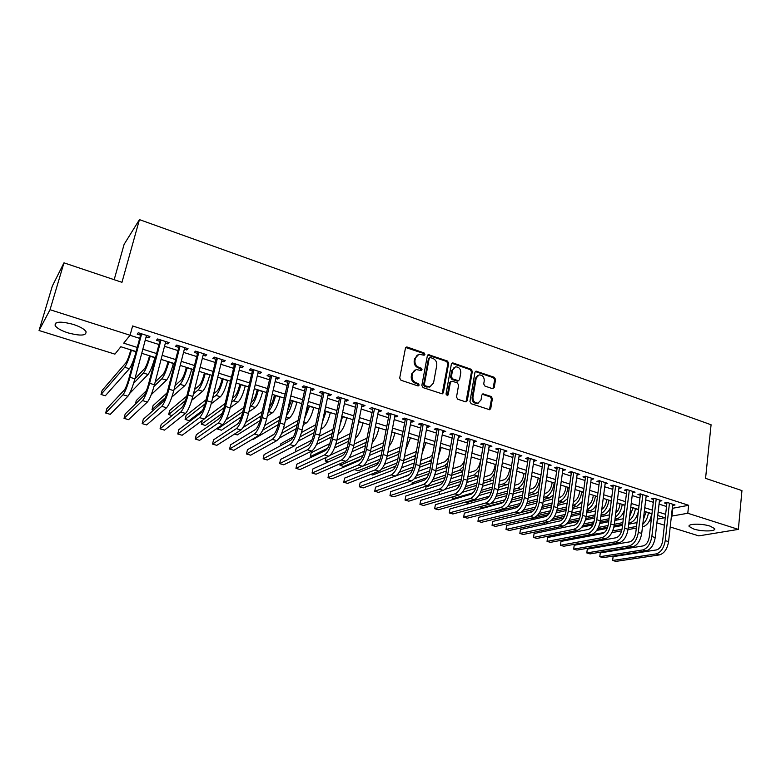 <?xml version="1.0" encoding="UTF-8"?>
<svg xmlns="http://www.w3.org/2000/svg" width="781" height="781" viewBox="0 0 781 781"><rect width="100%" height="100%" fill="white"/><g stroke="black" fill="none" stroke-linecap="round" stroke-linejoin="round"><path stroke-width="1.17" d="M424.913 354.428L424.034 352.905L407.34 347.106L405.437 348.199L399.696 378.033L400.975 380.24L417.864 385.892L419.192 385.092L418.304 383.559L416.127 382.827C413.12 381.479 411.763 379.136 412.065 375.807L412.534 373.318L416.136 369.54L421.281 370.516L422.062 369.696L421.184 368.163L419.016 367.421C416.029 366.064 414.672 363.731 414.975 360.431L415.443 357.962L418.938 354.252L424.151 355.228L424.913 354.428M423.966 355.248L423.234 353.354L405.759 347.506L406.52 347.037M418.206 385.941L417.503 383.969L415.336 383.246L416.127 382.827M421.096 370.536L420.383 368.593L418.216 367.861L419.016 367.421M693.694 529.001L689.174 526.511C687.182 523.651 701.846 523.348 710.163 526.15L714.615 528.62C716.489 531.51 701.875 531.734 693.694 529.001M68.035 332.882C61.406 330.714 57.12 328.332 55.187 325.755C54.348 321.499 60.371 321.04 73.277 324.398C79.896 326.604 84.133 328.967 85.978 331.495C86.73 335.723 80.746 336.191 68.035 332.882M492.469 388.655L494.217 387.552L495.564 379.439L494.344 377.321L476.039 371.151L474.965 372.303L469.947 401.571L471.187 403.718L489.628 409.732L490.751 408.541L492.391 398.622L491.171 396.494L482.941 393.868L481.838 395.049L481.008 399.97L478.001 403.152C474.614 402.976 472.925 401.004 472.935 397.246L476.225 377.994L479.104 374.9C482.512 375.026 484.23 376.979 484.249 380.757L483.712 383.949L484.933 386.078L492.469 388.655M136.148 351.557L120.85 346.744L114.905 354.135L39.05 330.519L52.337 286.031L63.974 262.836L121.963 282.322L139.448 219.617L711.081 424.766L705.565 478.362L741.95 490.585L738.357 529.391L698.79 535.883L670.205 526.99M63.974 262.836L50.033 309.715L130.076 335.254L123.72 343.171L137.261 347.447M672.275 508.343L688.637 505.297L132.614 325.96L130.076 335.254M688.637 505.297L687.788 513.254L738.357 529.391M448.694 363.194L447.445 361.037L428.437 354.642L427.353 355.794L421.847 385.453L423.107 387.64L442.261 393.868L443.403 392.677L448.694 363.194L447.864 363.624L446.625 361.476L427.685 355.082M453.195 363.028L471.099 369.247L472.329 371.385L467.292 400.673L465.476 401.805L457.754 399.228L456.514 397.07L458.613 385.092L457.373 382.944L452.238 381.196L450.412 382.309L448.187 394.805L447.386 395.635L446.019 394.073L451.369 364.122L453.195 363.028L452.355 363.468L470.25 369.677L471.099 369.247M146.106 336.943L148.771 337.792L149.903 336.484L138.266 332.745L137.173 334.083L140.56 335.166M165.357 343.113L167.895 343.923L169.106 342.644L157.616 338.954L156.454 340.252L159.802 341.326M184.365 349.195L186.786 349.976L188.055 348.726L176.711 345.085L175.481 346.354L178.79 347.408M203.128 355.209L205.432 355.941L206.76 354.73L195.562 351.138L194.274 352.368L197.534 353.412M221.648 361.134L223.844 361.837L225.24 360.656L214.179 357.102L212.822 358.313L216.044 359.348M239.943 367.002L242.022 367.666L243.477 366.504L232.562 362.999L231.147 364.18L234.32 365.196M258.003 372.781L259.975 373.416L261.489 372.283L250.711 368.827L249.227 369.969L252.37 370.985M275.839 378.492L277.714 379.097L279.276 377.994L268.635 374.577L267.092 375.7L270.197 376.686M293.461 384.135L295.228 384.701L296.848 383.627L286.334 380.259L284.743 381.353L287.808 382.329M310.858 389.709L312.527 390.246L314.206 389.202L303.819 385.863L302.169 386.927L305.195 387.903M328.049 395.215L329.611 395.723L331.339 394.698L321.089 391.408L319.38 392.443L322.377 393.399M345.026 400.653L346.5 401.131L348.277 400.136L338.144 396.885L336.396 397.89L339.344 398.837M361.798 406.032L363.175 406.471L365.01 405.505L354.994 402.293L353.197 403.269L356.116 404.207M378.375 411.343L379.664 411.753L381.538 410.806L371.649 407.633L369.794 408.59L372.683 409.517M394.747 416.585L395.947 416.966L397.871 416.048L388.098 412.915L386.195 413.842L389.045 414.76M410.933 421.769L412.036 422.121L414.018 421.223L404.353 418.128L402.41 419.036L405.222 419.944M426.924 426.895L427.949 427.217L429.96 426.348L420.412 423.282L418.431 424.171L421.213 425.059M442.729 431.952L445.726 431.405L436.296 428.378L434.256 429.238L437.009 430.116M458.349 436.96L461.307 436.403L451.984 433.406L449.905 434.246L452.619 435.124M473.784 441.9L476.713 441.343L467.487 438.385L465.369 439.205L468.063 440.064M489.052 446.791L491.932 446.224L482.824 443.305L480.657 444.106L483.312 444.955M504.135 451.623L506.986 451.057L497.975 448.167L495.769 448.938L498.405 449.788M519.053 456.397L521.864 455.831L512.951 452.97L510.715 453.732L513.312 454.562M533.804 461.122L536.576 460.556L527.761 457.725L525.486 458.457L528.054 459.287M548.379 465.788L551.113 465.222L542.404 462.42L540.101 463.143L542.639 463.953M562.798 470.416L565.503 469.83L556.892 467.067L554.539 467.77L557.048 468.571M577.052 474.975L579.727 474.399L571.204 471.665L568.822 472.339L571.311 473.14M591.158 479.495L593.785 478.909L585.369 476.205L582.948 476.869L585.408 477.65M605.099 483.956L607.696 483.371L599.369 480.705L596.918 481.34L599.349 482.121M618.894 488.379L621.461 487.793L613.222 485.147L610.742 485.762L613.144 486.534M626.948 489.55L622.096 528.698C621.168 533.706 619.157 536.723 616.063 537.758L574.211 545.275L573.684 549.131L576.983 550.088L618.982 542.854C623.648 541.321 626.674 536.791 628.061 529.264L632.698 491.395L632.532 492.752L635.07 492.157L626.918 489.541L624.409 490.146L626.782 490.907M646.033 497.038L648.533 496.472L640.469 493.895L637.931 494.48L640.274 495.232M659.379 501.285L661.849 500.748L653.873 498.19L651.305 498.756L653.629 499.508M130.046 335.293L139.701 338.378M145.246 340.145L158.953 344.519M164.527 346.295L177.97 350.591M183.555 352.368L196.744 356.585M202.338 358.362L215.273 362.491M220.886 364.288L233.568 368.339M239.191 370.126L251.638 374.099M257.281 375.905L269.484 379.8M275.137 381.597L287.115 385.423M292.768 387.23L304.522 390.978M310.194 392.784L321.723 396.465M327.395 398.281L338.71 401.893M344.401 403.709L355.492 407.243M361.193 409.059L372.078 412.534M377.779 414.36L388.469 417.767M394.171 419.592L404.656 422.931M410.376 424.757L420.656 428.047M426.377 429.872L436.472 433.094M442.202 434.919L452.111 438.082M457.842 439.908L467.555 443.012M473.296 444.838L482.834 447.884M488.574 449.719L497.927 452.707M503.677 454.532L512.853 457.471M518.604 459.296L527.614 462.176M533.364 464.012L542.209 466.833M547.959 468.668L556.638 471.441M562.388 473.276L570.911 475.99M576.661 477.826L585.018 480.5M590.778 482.336L598.978 484.952M604.728 486.788L612.782 489.355M618.532 491.19L626.43 493.709M632.19 495.554L639.942 498.024M645.692 499.86L653.307 502.29M659.057 504.126L666.525 506.508M672.587 505.483L675.028 504.975L667.14 502.447L664.533 502.993L666.837 503.735M139.448 219.617L124.111 244.355L114.172 279.705M39.05 330.519L50.033 309.715M664.416 525.183L656.909 522.85M651.12 521.044L649.743 520.624L651.198 520.341M657.329 519.15L664.738 517.715L657.748 515.519M651.969 513.703L644.335 511.301M638.565 509.485L630.784 507.045M625.005 505.229L617.078 502.73M611.298 500.914L603.215 498.376M597.445 496.56L589.206 493.973M583.436 492.157L575.041 489.521M569.271 487.705L560.719 485.021M554.94 483.205L546.231 480.461M540.452 478.646L531.578 475.854M525.808 474.038L516.758 471.197M510.989 469.381L501.763 466.482M496.003 464.675L486.602 461.717M480.842 459.911L471.265 456.895M465.505 455.089L455.743 452.014M449.993 450.207L440.045 447.083M434.295 445.277L424.151 442.085M418.411 440.279L408.082 437.038M402.342 435.232L391.808 431.922M386.078 430.116L375.349 426.748M369.618 424.942L358.684 421.506M352.963 419.709L341.814 416.205M336.103 414.408L324.74 410.835M319.038 409.039L307.45 405.407M301.759 403.611L289.956 399.901M284.274 398.115L272.237 394.337M266.565 392.55L254.294 388.694M248.631 386.917L236.126 382.983M230.483 381.206L217.733 377.194M212.09 375.427L199.096 371.336M193.473 369.569L180.216 365.41M174.612 363.643L161.101 359.397M155.507 357.639L141.732 353.305M671.406 516.153L687.788 513.254M142.825 349.205L156.581 353.549M162.165 355.316L175.657 359.582M181.26 361.349L194.489 365.528M200.102 367.304L213.086 371.395M218.709 373.181L231.44 377.194M237.082 378.98L249.569 382.924M255.221 384.711L267.473 388.577M273.135 390.363L285.153 394.161M290.835 395.957L302.618 399.677M308.31 401.473L319.868 405.124M325.57 406.93L336.914 410.513M342.615 412.309L353.754 415.824M359.465 417.63L370.389 421.086M376.1 422.892L386.82 426.27M392.55 428.086L403.064 431.405M408.795 433.211L419.114 436.472M424.844 438.287L434.968 441.48M440.718 443.296L450.647 446.429M456.397 448.245L466.14 451.33M471.89 453.146L481.457 456.163M487.217 457.978L496.599 460.946M502.359 462.762L511.565 465.671M517.334 467.497L526.365 470.347M532.134 472.173L540.999 474.965M546.768 476.791L555.467 479.544M561.236 481.36L569.779 484.054M575.548 485.88L583.924 488.525M589.694 490.351L597.924 492.948M603.693 494.773L611.757 497.321M617.527 499.137L625.454 501.646M631.224 503.462L638.995 505.922M644.764 507.738L652.389 510.149M658.158 511.975L665.637 514.337M672.802 508.509L671.933 516.329M148.771 337.792L149.181 336.25M167.895 343.923L168.296 342.381M186.786 349.976L187.176 348.443M205.432 355.941L205.813 354.418M223.844 361.837L224.215 360.324M242.022 367.666L242.383 366.152M259.975 373.416L260.327 371.912M277.714 379.097L278.046 377.604M295.228 384.701L295.55 383.217M312.527 390.246L312.849 388.762M329.611 395.723L329.924 394.249M346.5 401.131L346.803 399.657M363.175 406.471L363.468 405.007M379.664 411.753L379.947 410.298M395.947 416.966L396.221 415.521M412.036 422.121L412.309 420.676M427.949 427.217L428.213 425.782M443.667 432.254L443.92 430.819M459.208 437.233L459.453 435.808M474.565 442.153L474.799 440.728M489.746 447.015L489.98 445.6M504.76 451.818L504.985 450.412M519.599 456.573L519.814 455.177M534.272 461.278L534.487 459.882M548.779 465.925L548.984 464.539M563.13 470.513L563.326 469.137M577.315 475.063L577.51 473.686M591.354 479.554L591.539 478.187M605.226 484.005L605.412 482.638M618.962 488.398L619.128 487.041M417.269 354.974L415.443 357.962M418.216 367.861C415.228 366.504 413.881 364.171 414.184 360.871L414.652 358.411M414.467 370.233L412.534 373.318M415.336 383.246C412.329 381.899 410.972 379.556 411.275 376.237L411.743 373.748M442.173 393.878L447.864 363.624M430.507 357.581L429.199 358.342L424.386 384.359L425.264 385.892L429.872 386.849L433.523 383.041L436.764 365.303C437.038 362.033 435.71 359.719 432.752 358.362L430.507 357.581M429.462 357.815L428.398 358.791L429.199 358.342M430.653 386.644L426.738 387.064L424.464 386.302L423.575 384.779L428.398 358.791M466.023 401.883L471.48 371.805L470.25 369.677M450.862 381.46L449.573 382.719L447.357 395.196L448.187 394.805M460.78 372.752C460.761 368.915 459.013 366.943 455.508 366.845L452.609 369.94L451.398 376.745L452.648 378.902L458.486 380.718L459.589 379.546L460.78 372.752M454.151 367.412L452.609 369.94M458.291 380.806L456.934 381.069L451.808 379.322L450.569 377.164L451.779 370.37M452.355 363.468L451.711 363.39M477.806 375.417L475.365 378.404L476.225 377.994M478.411 403.064L477.142 403.523C473.755 403.347 472.066 401.385 472.075 397.636L475.365 378.404M489.453 409.742L491.513 399.003L490.292 396.885L482.228 394.249M492.967 388.733L494.676 379.849L493.465 377.731L475.317 371.551M130.798 349.868L130.349 351.548C128.748 357.102 127.264 360.871 125.887 362.833L102.135 390.402L101.013 394.483L124.687 367.285C126.747 364.356 128.982 358.704 131.384 350.327L131.452 350.073M101.013 394.483L105.328 395.762L129.382 368.73C131.188 366.318 133.239 361.369 135.523 353.871M140.98 333.614L128.904 378.473C127.244 384.291 125.702 388.167 124.277 390.09L106.87 408.619L105.669 413.012L123.017 394.766C125.155 391.896 127.479 386.078 129.978 377.301L141.673 333.838M105.669 413.012L110.277 414.35L127.918 396.221C130.085 393.37 132.419 387.571 134.908 378.805L146.516 335.391M149.542 355.765L149.093 357.434C147.531 362.96 146.027 366.689 144.583 368.622L134.869 378.961M129.646 393.458L148.048 374.48C150.245 371.619 152.52 366.025 154.863 357.708L154.931 357.454M133.551 383.422L143.401 373.045C145.578 370.174 147.843 364.571 150.196 356.234L150.264 355.99M168.052 361.583L167.622 363.243C166.089 368.739 164.557 372.439 163.034 374.333L155.175 382.046M151.27 394.63L166.48 380.152C168.784 377.35 171.088 371.805 173.392 363.526L173.45 363.282M154.033 386.37L161.892 378.746C164.176 375.925 166.47 370.37 168.784 362.081L168.842 361.828M146.486 390.578L136.294 400.575L135.367 404.089M186.327 367.324L185.907 368.983C184.404 374.45 182.861 378.121 181.26 379.976L175.051 385.619M171.84 397.08L184.677 385.755C187.098 383.002 189.432 377.516 191.687 369.276L191.745 369.032M173.948 389.934L180.147 384.359C182.539 381.597 184.863 376.091 187.137 367.841L187.196 367.597M166.997 392.941L153.086 405.583L152.041 409.615L165.25 397.744M152.041 409.615L153.603 410.074M204.388 373.006L203.978 374.655C202.504 380.093 200.932 383.725 199.272 385.55L194.547 389.534M191.775 400.214L202.66 391.291C205.178 388.596 207.541 383.149 209.757 374.958L209.816 374.714M193.473 393.849L198.189 389.914C200.678 387.2 203.031 381.743 205.257 373.543L205.325 373.298M186.805 396.074L169.692 410.523L168.667 414.545L185.468 400.526M168.667 414.545L172.054 415.551M160.203 339.784L148.458 384.428C146.828 390.217 145.256 394.054 143.753 395.938L125.194 413.979L124.023 418.352L142.523 400.585C144.788 397.783 147.14 392.013 149.601 383.286L160.974 340.038M124.023 418.352L128.572 419.67L147.365 402.03C149.649 399.237 152.022 393.487 154.462 384.769L165.757 341.57M179.181 345.876L167.749 390.305C166.158 396.065 164.566 399.862 162.975 401.717L143.294 419.27L142.152 423.624L161.784 406.335C164.166 403.592 166.558 397.871 168.96 389.192L180.03 346.149M142.152 423.624L146.652 424.932L166.558 407.76C168.969 405.027 171.371 399.325 173.763 390.656L184.755 347.662M197.915 351.889L186.796 396.104C185.234 401.834 183.623 405.603 181.953 407.409L161.169 424.503L160.056 428.828L180.792 412.017C183.291 409.322 185.712 403.66 188.075 395.02L198.843 352.182M160.056 428.828L164.508 430.126L185.507 413.422C188.036 410.747 190.466 405.095 192.819 396.475L203.509 353.686M216.415 357.825L205.598 401.834C204.066 407.536 202.435 411.265 200.697 413.042L178.839 429.667L177.756 433.972L199.565 417.62C202.172 414.984 204.632 409.371 206.945 400.78L217.411 358.147M177.756 433.972L182.149 435.251L204.222 419.006C206.858 416.39 209.318 410.786 211.622 402.205L222.019 359.621M222.224 378.609L221.824 380.249C220.369 385.668 218.787 389.27 217.059 391.056L213.701 393.702M211.212 403.797L220.418 396.768C223.034 394.112 225.436 388.713 227.603 380.562L227.661 380.318M212.647 398.007L215.995 395.401C218.592 392.745 220.984 387.327 223.161 379.166L223.22 378.922M206.135 399.657L186.112 415.424L185.107 419.417L205.032 403.933M185.107 419.417L189.197 420.627L202.494 410.464M234.69 363.682L224.167 407.487C222.663 413.159 221.003 416.859 219.197 418.596L196.295 434.773L195.24 439.059L218.094 423.156C220.808 420.568 223.307 415.004 225.572 406.462L235.755 364.024M195.24 439.059L199.585 440.328L222.692 424.522C225.436 421.955 227.935 416.41 230.19 407.877L240.304 365.488M239.835 384.145L239.455 385.785C238.029 391.174 236.418 394.747 234.632 396.494L232.543 398.037M230.239 407.692L237.971 402.166C240.685 399.569 243.106 394.22 245.234 386.107L245.293 385.863M231.508 402.342L233.597 400.819C236.292 398.212 238.703 392.843 240.851 384.721L240.909 384.486M225.123 403.494L204.856 418.411M202.308 420.412L201.371 424.239L224.108 407.721M201.371 424.239L205.413 425.44L222.292 413.374M252.732 369.472L242.491 413.071C241.017 418.714 239.347 422.375 237.463 424.083L213.555 439.82L212.52 444.086L236.399 428.613C239.22 426.084 241.739 420.578 243.965 412.075L253.864 369.843M212.52 444.086L216.806 445.336L240.939 429.97C243.779 427.461 246.308 421.955 248.524 413.471L258.355 371.278M257.242 389.621L256.871 391.242C255.475 396.611 253.845 400.145 251.99 401.864L251.082 402.498M248.914 411.782L255.299 407.506C258.111 404.958 260.561 399.647 262.66 391.574L262.709 391.34M250.076 406.794L250.994 406.179C253.776 403.621 256.217 398.3 258.316 390.217L258.374 389.973M243.799 407.526L225.992 419.817M217.714 427.929L217.46 429.013L242.803 411.753M217.46 429.013L221.453 430.194L241.417 416.81M270.548 375.192L260.6 418.587C259.146 424.19 257.457 427.832 255.504 429.501L230.6 444.799L229.594 449.055L254.469 434.011C257.388 431.532 259.936 426.075 262.123 417.62L271.749 375.573M229.594 449.055L233.841 450.286L258.95 435.349C261.899 432.889 264.456 427.432 266.624 418.987L276.181 376.998M274.443 395.02L274.072 396.641C272.794 401.698 271.222 405.163 269.347 407.028M267.307 416.009L272.432 412.778C275.332 410.279 277.811 405.017 279.862 396.982L279.92 396.748M268.371 411.323C271.202 408.629 273.604 403.396 275.586 395.645L275.634 395.401M262.172 411.694L245.664 422.404M243.086 427.51L261.205 415.922M234.505 434.07L237.317 434.9L260.083 420.559M288.14 380.835L278.466 424.024C277.05 429.609 275.332 433.211 273.321 434.851L247.45 449.729L246.474 453.966L272.315 439.342C275.332 436.911 277.919 431.493 280.057 423.087L289.409 381.245M246.474 453.966L250.662 455.177L276.738 440.66C279.783 438.248 282.371 432.84 284.499 424.444L293.793 382.651M291.43 400.37L287.506 410.933M285.416 420.334L289.36 417.991C292.348 415.541 294.857 410.318 296.868 402.332L296.917 402.088M286.5 415.463C289.068 412.134 291.118 407.311 292.641 401.004L292.69 400.76M280.272 415.98L264.72 425.479M262.719 430.194L279.325 420.198M252.263 439.332L253.005 439.547L278.358 424.513M305.517 386.419L296.126 429.404C294.73 434.958 292.992 438.531 290.923 440.133L264.115 454.601L263.158 458.818L289.936 444.604C293.06 442.231 295.667 436.852 297.766 428.496L306.855 386.839M263.158 458.818L267.297 460.019L294.31 445.912C297.454 443.549 300.07 438.19 302.159 429.833L311.18 388.235M308.222 405.642L305.625 413.842M303.262 424.718L306.084 423.146C309.169 420.734 311.687 415.56 313.669 407.614L313.718 407.37M304.483 419.085L309.54 406.061M298.108 420.344L283.308 428.867M274.141 434.138L265.491 439.352M281.629 433.377L297.18 424.552M279.012 438.287L296.292 428.623M322.69 391.925L313.552 434.714C312.195 440.24 310.438 443.784 308.3 445.346L280.574 459.413L279.647 463.611L307.343 449.807C310.565 447.474 313.191 442.153 315.251 433.826L324.086 392.374M279.647 463.611L283.747 464.802L311.668 451.096C314.899 448.772 317.545 443.462 319.595 435.154L328.362 393.741M324.818 410.865L323.959 414.535M320.864 429.159L322.621 428.232C325.784 425.87 328.332 420.734 330.275 412.827L330.324 412.593M322.328 422.218L326.194 411.294M315.68 424.757L301.495 432.479M293.5 436.823L280.926 443.667L280.457 445.775M300.06 436.852L314.782 428.954M298.098 441.187L313.962 432.801M339.657 397.363L330.783 439.967C329.436 445.453 327.669 448.968 325.472 450.51L296.858 464.178L295.95 468.356L324.545 454.933C327.844 452.658 330.509 447.376 332.53 439.098L341.112 397.832M295.95 468.356L300.002 469.527L328.811 456.211C332.14 453.946 334.805 448.675 336.816 440.406L345.329 399.189M338.212 433.631L338.954 433.26C342.205 430.946 344.772 425.86 346.676 417.981L346.725 417.747M340.047 424.737L342.644 416.468M333.018 429.208L319.341 436.257M311.873 440.094L296.136 448.206L295.325 451.935M318.101 440.523L332.15 433.406M316.52 444.487L331.388 437.048M356.409 402.742L347.789 445.141C346.481 450.608 344.694 454.093 342.429 455.596L312.947 468.883L312.068 473.042L341.531 460.009C344.929 457.773 347.613 452.541 349.595 444.301L357.923 403.23M312.068 473.042L316.071 474.204L345.749 461.268C349.166 459.043 351.86 453.82 353.822 445.6L362.101 404.568M355.335 438.112C358.586 435.661 361.115 430.643 362.901 423.077L362.94 422.843M357.786 425.928L358.909 421.574M350.122 433.689L336.865 440.152M329.758 443.628L311.18 452.687L310.36 456.553L327.571 448.284M335.801 444.34L349.273 437.868M310.36 456.553L311.863 457.002M334.493 448.001L348.56 441.333M372.283 442.339C375.261 439.342 377.477 434.607 378.922 428.115L378.97 427.881M366.992 438.18L354.115 444.145M347.252 447.318L330.148 455.235M325.989 457.51L325.267 460.975L345.534 451.75M353.188 448.255L366.162 442.349M325.267 460.975L328.42 461.913M352.094 451.682L365.508 445.648M389.065 446.234C391.701 443.003 393.604 438.629 394.766 433.094L394.815 432.869M383.647 442.671L371.131 448.177M364.405 451.135L349.087 457.871M340.379 463.611L340.018 465.349L363.009 455.411M370.292 452.258L382.846 446.83M340.018 465.349L343.689 466.442L360.968 459.062M369.374 455.469L382.231 449.983M405.681 449.846L410.474 437.79M400.116 447.005L387.913 452.258M381.255 455.04L367.041 460.985M354.662 469.479L380.122 459.199M387.122 456.319L399.325 451.203M354.623 469.684L358.245 470.758L378.609 462.489M386.361 459.345L398.74 454.317M422.13 453.175L425.957 442.651M416.449 450.959L414.789 452.258L404.46 456.368M397.851 458.994L384.496 464.314M381.626 469.049L396.914 463.074M403.709 460.419L415.638 455.333M370.672 474.438L372.654 475.024L395.713 466.12M403.074 463.279L415.033 458.662M438.434 456.153L441.265 447.464M432.625 454.552L430.067 456.983L420.803 460.497M414.233 462.987L401.561 467.79M399.247 472.29L413.422 467.009M420.061 464.539L429.325 461.093L431.786 459.248M386.8 479.222L412.456 469.859M419.534 467.253L431.112 462.996M454.61 458.593L456.397 452.228M448.675 457.715L445.16 461.659L436.921 464.636M430.399 466.989L418.313 471.363M409.537 474.536L398.144 479.026M416.332 475.717L429.667 470.992M436.208 468.668L444.448 465.74L447.757 462.987M414.203 478.821L428.886 473.667M435.739 471.265L446.996 467.321M470.826 459.511L471.363 456.924M464.656 460.097C463.358 463.475 461.835 465.535 460.097 466.277L452.843 468.776M446.351 471.021L434.763 475.014M426.895 477.728L412.202 482.785L411.909 484.386M433.035 479.27L445.658 474.994M452.15 472.798L459.394 470.347L463.553 466.53M431.385 482.102L445.043 477.533M451.721 475.297L462.684 471.636M480.598 459.833L480.344 461.366C479.27 466.374 477.445 469.537 474.858 470.845L468.561 472.925M462.108 475.043L450.94 478.724M443.549 481.155L426.045 486.914L425.567 489.609M449.426 482.892L461.434 479.017M467.887 476.937L474.184 474.897L479.192 469.869M448.069 485.538L460.946 481.428M467.477 479.339L478.187 475.912M495.232 464.431L494.988 465.954C493.934 470.943 492.089 474.077 489.462 475.365L484.083 477.064M477.66 479.075L466.862 482.473M459.794 484.698L444.985 489.355M465.535 486.583L477.006 483.039M483.429 481.067L488.808 479.407C490.898 478.665 492.85 476.517 494.666 472.964M464.383 489.072L476.605 485.352M483.048 483.38L493.524 480.032M439.664 491.483L439.098 494.695M509.7 468.981L509.466 470.494C508.431 475.463 506.576 478.577 503.911 479.837L499.42 481.194M493.026 483.107L482.551 486.26M475.717 488.31L462.254 492.352M453.019 496.745L452.677 498.756L473.169 492.723M481.379 490.302L492.391 487.061M498.786 485.177L503.276 483.859C505.824 482.931 508.07 480.208 510.003 475.678M452.677 498.756L454.132 499.186M480.393 492.674L492.03 489.277M498.424 487.422L508.695 483.995M524.012 473.481L523.778 474.985C522.762 479.934 520.907 483.019 518.193 484.259L514.562 485.304M508.206 487.129L497.995 490.058M491.366 491.971L478.753 495.593M466.267 501.861L466.12 502.739L489.326 496.208M496.989 494.061L507.582 491.073M513.947 489.287L517.578 488.262C520.81 487.012 523.368 483.439 525.271 477.562M466.12 502.739L469.059 503.608M496.13 496.316L507.25 493.221M513.615 491.444L521.132 489.355L523.7 487.813M538.168 477.933L537.943 479.436C536.947 484.347 535.073 487.422 532.33 488.633L529.528 489.404M528.932 493.367L531.734 492.616C535.864 490.81 538.675 486.202 540.179 478.792L540.208 478.568M523.192 491.142L513.234 493.885M506.752 495.662L494.822 498.942M490.536 503.696L505.063 499.791M512.365 497.829L522.596 495.076M479.719 506.771L482.736 507.67L503.208 502.222M511.623 499.986L522.274 497.146M528.62 495.466L535.239 493.699L538.548 491.493M552.167 482.326L551.952 483.829C550.976 488.721 549.092 491.766 546.309 492.967L544.318 493.485M543.732 497.438L545.724 496.931C549.912 495.154 552.753 490.585 554.227 483.205L554.256 482.99M538.011 495.144L528.278 497.702M521.903 499.381L510.559 502.359M507.465 506.771L520.478 503.423M527.526 501.617L537.426 499.069M494.598 511.184L495.876 511.565L519.101 505.658M526.882 503.677L537.133 501.07M543.439 499.469L549.199 498.005L553.231 495.047M566.02 486.68L565.815 488.174C564.848 493.045 562.964 496.072 560.133 497.243L558.932 497.546M558.366 501.49L559.577 501.197C563.823 499.45 566.664 494.91 568.109 487.569L568.148 487.354M552.645 499.127L543.137 501.519M536.82 503.11L526.013 505.824M523.446 510.091L535.639 507.084M542.473 505.405L552.079 503.042M520.702 512.551L534.526 509.183M541.926 507.386L551.806 504.985M558.093 503.452L563.013 502.251L567.758 498.473M579.727 490.995L579.522 492.479C578.584 497.331 576.681 500.328 573.82 501.48L573.371 501.587M572.824 505.522L573.274 505.414C577.579 503.706 580.439 499.196 581.855 491.893L581.884 491.669M567.113 503.091L557.819 505.336M551.532 506.849L541.213 509.329M532.603 511.399L519.062 515.109M538.988 513.488L550.556 510.764M557.224 509.192L566.567 506.996M537.143 515.665L549.639 512.756M556.755 511.096L566.303 508.88M572.561 507.416L576.681 506.459L582.128 501.753M593.287 495.252L593.091 496.736C592.232 501.324 590.416 504.282 587.644 505.59M587.117 509.505C591.354 507.65 594.126 503.198 595.454 496.16L595.483 495.945M581.406 507.045L572.327 509.134M566.059 510.579L556.179 512.863M548.35 514.659L531.9 518.457L531.705 519.785L531.9 518.457M554.217 516.934L565.249 514.445M571.78 512.98L580.879 510.93M552.743 518.975L564.487 516.358M571.38 514.816L580.634 512.756M586.873 511.36L590.192 510.618C592.457 510.032 594.507 508.109 596.352 504.858M606.7 499.469L606.505 500.943C605.822 504.956 604.25 507.787 601.78 509.417M601.263 513.381C605.216 511.164 607.764 506.83 608.907 500.387L608.926 500.172M595.542 510.969L586.658 512.922M580.42 514.308L570.911 516.407M563.531 518.037L550.722 520.868M544.211 524.373L544.464 522.762M569.173 520.419L579.736 518.135M586.15 516.758L595.034 514.835M567.943 522.343L579.092 519.961M585.818 518.525L594.8 516.612M601.019 515.284L603.567 514.738C606.212 514.035 608.506 511.711 610.43 507.748M544.474 522.753L544.24 524.363M619.968 503.647L619.782 505.112C619.245 508.587 617.908 511.233 615.77 513.049M615.262 517.11C618.923 514.64 621.237 510.462 622.213 504.575L622.242 504.36M609.512 514.864L600.833 516.7M594.614 518.018L585.447 519.961M578.36 521.454L566.586 523.953M556.619 528.874L556.824 527.439M583.885 523.924L594.019 521.825M600.335 520.527L609.024 518.73M582.831 525.759L593.482 523.582M600.062 522.235L608.799 520.449M614.998 519.189L616.805 518.818C619.929 517.949 622.457 515.109 624.38 510.276M556.873 527.419L556.668 528.854M633.108 507.777L629.623 516.495M629.105 520.732C632.454 518.086 634.543 514.083 635.383 508.714L635.402 508.499M623.326 518.74L614.832 520.468M608.633 521.718L599.769 523.524M592.916 524.91L581.816 527.155M569.164 531.998L568.998 533.247L569.085 532.017M569.037 533.257L588.698 529.352M598.383 527.439L608.116 525.506M614.354 524.276L622.847 522.596M597.465 529.196L607.677 527.195M614.12 525.935L622.642 524.266M628.822 523.065L629.906 522.85C633.782 521.659 636.574 517.988 638.282 511.858M646.102 511.858L643.339 519.736M642.49 526.911L642.861 526.843C647.429 525.301 650.358 520.956 651.647 513.82L651.666 513.605M642.802 524.227C645.828 521.503 647.693 517.696 648.406 512.805L648.435 512.59M636.984 522.596L628.676 524.207M622.496 525.408L613.895 527.077M607.237 528.376L596.674 530.426M581.357 536.479L604.396 532.515M612.665 530.953L622.027 529.176M628.217 528.005L636.525 526.433M581.279 536.488L582.704 537.308M611.855 532.652L621.666 530.807M628.012 529.625L636.33 528.063M372.967 408.053L364.6 450.266C363.311 455.704 361.505 459.16 359.192 460.634L328.86 473.53L328 477.669L358.313 465.017C361.798 462.83 364.502 457.637 366.445 449.446L374.538 408.561M328 477.669L331.954 478.821L362.482 466.267C365.986 464.09 368.7 458.906 370.633 450.725L378.658 409.879M389.329 413.305L381.196 455.323C379.937 460.731 378.121 464.158 375.749 465.603L344.587 478.128L343.757 482.258L374.9 469.977C378.463 467.829 381.196 462.684 383.1 454.532L390.959 413.832M343.757 482.258L347.662 483.39L379.01 471.197C382.602 469.069 385.336 463.934 387.23 455.792L395.03 415.131M405.495 418.489L397.607 460.321C396.367 465.701 394.532 469.098 392.111 470.513L360.148 482.678L359.328 486.788L391.281 474.868C394.932 472.769 397.685 467.663 399.55 459.55L407.174 419.036M359.328 486.788L363.204 487.91L395.352 476.078C399.013 473.989 401.776 468.893 403.64 460.79L411.206 420.324M421.476 423.624L413.813 465.261C412.602 470.611 410.757 473.979 408.278 475.365L375.524 487.178L374.734 491.269L407.477 479.7C411.196 477.64 413.979 472.583 415.814 464.51L423.204 424.181M374.734 491.269L378.56 492.381L411.489 480.901C415.238 478.851 418.02 473.803 419.846 465.74L427.187 425.45M437.262 428.691L429.833 470.133C428.642 475.463 426.777 478.812 424.249 480.169L390.734 491.63L389.973 495.691L423.468 484.474C427.275 482.463 430.077 477.435 431.873 469.41L439.049 429.257M389.973 495.691L393.751 496.794L427.441 485.665C431.268 483.654 434.07 478.646 435.857 470.631L442.983 430.526M452.873 433.699L445.668 474.955C444.496 480.266 442.622 483.576 440.035 484.903L405.788 496.023L405.036 500.074L439.283 489.199C443.169 487.227 445.99 482.238 447.747 474.252L454.708 434.285M405.036 500.074L408.775 501.168L443.208 490.37C447.113 488.408 449.934 483.439 451.691 475.453L458.593 435.534M468.297 438.649L461.307 479.729C460.165 485.001 458.281 488.291 455.645 489.589L420.666 500.377L419.934 504.409L454.913 493.865C458.867 491.932 461.708 486.993 463.436 479.046L470.182 439.254M419.934 504.409L423.634 505.483L458.789 495.027C462.772 493.104 465.613 488.164 467.331 480.227L474.028 440.484M483.546 443.54L476.781 484.435C475.649 489.687 473.755 492.948 471.07 494.227L435.378 504.682L434.675 508.695L470.357 498.473C474.389 496.579 477.25 491.679 478.948 483.771L485.479 444.155M434.675 508.695L438.336 509.759L474.194 499.625C478.245 497.741 481.106 492.85 482.795 484.942L489.277 445.375M498.629 448.372L492.059 489.091C490.956 494.314 489.043 497.556 486.319 498.805L449.944 508.939L449.251 512.941L485.636 503.032C489.726 501.177 492.606 496.316 494.275 488.447L500.611 449.016M449.251 512.941L452.873 513.986L489.423 504.165C493.533 502.32 496.423 497.468 498.073 489.609L504.36 450.217M513.537 453.156L507.172 493.699C506.088 498.893 504.165 502.105 501.392 503.325L464.344 513.146L463.68 517.129L500.728 507.543C504.897 505.727 507.796 500.904 509.427 493.075L515.558 453.81M463.68 517.129L467.253 518.174L504.477 508.665C508.656 506.859 511.565 502.037 513.185 494.217L519.267 455.001M528.268 457.891L522.108 498.249C521.054 503.423 519.111 506.605 516.3 507.806L478.597 517.315L477.943 521.278L515.655 512.004C519.882 510.218 522.801 505.434 524.402 497.643L530.338 458.554M477.943 521.278L481.486 522.313L519.355 513.107C523.602 511.34 526.531 506.557 528.112 498.776L534.009 459.726M542.844 462.567L536.879 502.749C535.844 507.894 533.892 511.057 531.031 512.229L492.694 521.435L492.059 525.388L530.406 516.407C534.702 514.659 537.64 509.915 539.202 502.154L544.953 463.24M492.059 525.388L495.564 526.404L534.067 517.5C538.382 515.763 541.321 511.028 542.883 503.276L548.584 464.402M557.253 467.184L551.484 507.191C550.459 512.316 548.506 515.45 545.597 516.602L506.635 525.515L506.02 529.45L545.001 520.761C549.355 519.053 552.304 514.347 553.846 506.625L559.411 467.878M506.02 529.45L509.495 530.455L548.623 521.845C552.997 520.146 555.945 515.44 557.478 507.738L562.994 469.03M571.497 471.763L565.922 511.594C564.917 516.69 562.955 519.804 560.006 520.927L520.439 529.547L519.843 533.462L559.421 525.066C563.843 523.397 566.811 518.721 568.314 511.038L573.693 472.466M519.843 533.462L523.27 534.468L563.003 526.14C567.445 524.481 570.413 519.804 571.907 512.141L577.247 473.598M585.594 476.283L580.195 515.938C579.219 521.015 577.237 524.1 574.26 525.213L534.097 533.54L533.511 537.445L573.693 529.333C578.174 527.692 581.152 523.055 582.626 515.411L587.829 476.996M534.097 533.54L533.511 537.445L536.908 538.431L577.227 530.387C581.728 528.757 584.715 524.129 586.18 516.495L591.334 478.128M599.535 480.754L594.321 520.244C593.355 525.291 591.363 528.356 588.347 529.44L547.608 537.494L547.042 541.379L587.8 533.54C592.34 531.939 595.337 527.331 596.782 519.726L601.809 481.486M547.608 537.494L547.042 541.379L550.41 542.356L591.305 534.585C595.854 532.993 598.851 528.395 600.296 520.8L605.275 482.599M613.319 485.177L608.282 524.49C607.335 529.518 605.334 532.564 602.278 533.628L560.983 541.409L560.436 545.275L601.751 537.709C606.349 536.137 609.356 531.568 610.781 523.992L615.633 485.919M560.983 541.409L560.436 545.275L563.765 546.241L605.216 538.744C609.824 537.182 612.841 532.622 614.256 525.057L619.06 487.022M574.211 545.275L573.684 549.131L615.555 541.829C620.202 540.296 623.228 535.756 624.624 528.22L629.301 490.302M640.44 493.895L635.754 532.867C634.846 537.845 632.825 540.842 629.691 541.858L587.312 549.102L586.804 552.938L629.203 545.909C633.908 544.396 636.945 539.896 638.311 532.398L642.831 494.646M587.312 549.102L586.804 552.938L590.065 553.885L632.59 546.915C637.306 545.421 640.352 540.93 641.709 533.433L646.19 495.72M653.775 498.21L649.265 536.977C648.376 541.936 646.346 544.913 643.183 545.909L600.277 552.899L599.788 556.716L642.704 549.941C647.459 548.467 650.514 543.996 651.852 536.527L656.206 498.942M600.277 552.899L599.788 556.716L603.01 557.654L646.063 550.937C650.827 549.473 653.882 545.011 655.22 537.553L659.525 500.006M666.974 502.476L662.63 541.048C661.751 545.978 659.72 548.936 656.518 549.912L613.114 556.648L612.636 560.455L656.06 553.924C660.872 552.479 663.928 548.047 665.246 540.618L669.444 503.189M613.114 556.648L612.636 560.455L615.828 561.383L659.379 554.92C664.201 553.485 667.267 549.053 668.575 541.633L672.734 504.243M423.234 353.354L424.034 352.905M417.503 383.969L418.304 383.559M420.383 368.593L421.184 368.163M414.184 360.871L414.975 360.431M411.275 376.237L412.065 375.807M406.55 347.565L407.34 347.106M442.573 393.077L443.403 392.677M428.408 355.15L429.218 354.701M446.625 361.476L447.445 361.037M423.575 384.779L424.386 384.359M424.464 386.302L425.264 385.892M426.738 387.064L427.549 386.654M471.48 371.805L472.329 371.385M466.433 401.063L467.292 400.673M449.573 382.719L450.412 382.309M450.569 377.164L451.398 376.745M451.808 379.322L452.648 378.902M456.934 381.069L457.773 380.65M472.075 397.636L472.935 397.246M482.746 394.317L483.615 393.936M490.292 396.885L491.171 396.494M491.513 399.003L492.391 398.622M489.872 408.902L490.751 408.541M475.883 371.629L476.742 371.209M493.465 377.731L494.344 377.321M494.676 379.849L495.564 379.439M493.338 387.952L494.217 387.552M131.384 350.327L136.089 351.801M124.687 367.285L129.382 368.73M129.978 377.301L134.908 378.805M123.017 394.766L127.918 396.221M150.196 356.234L154.863 357.708M143.401 373.045L148.048 374.48M168.784 362.081L173.392 363.526M161.892 378.746L166.48 380.152M187.137 367.841L191.687 369.276M180.147 384.359L184.677 385.755M205.257 373.543L209.757 374.958M198.189 389.914L202.66 391.291M149.601 383.286L154.462 384.769M142.523 400.585L147.365 402.03M168.96 389.192L173.763 390.656M161.784 406.335L166.558 407.76M188.075 395.02L192.819 396.475M180.792 412.017L185.507 413.422M206.945 400.78L211.622 402.205M199.565 417.62L204.222 419.006M223.161 379.166L227.603 380.562M215.995 395.401L220.418 396.768M225.572 406.462L230.19 407.877M218.094 423.156L222.692 424.522M240.851 384.721L245.234 386.107M233.597 400.819L237.971 402.166M243.965 412.075L248.524 413.471M236.399 428.613L240.939 429.97M258.316 390.217L262.66 391.574M250.994 406.179L255.299 407.506M262.123 417.62L266.624 418.987M254.469 434.011L258.95 435.349M275.586 395.645L279.862 396.982M268.332 411.519L272.432 412.778M280.057 423.087L284.499 424.444M272.315 439.342L276.738 440.66M292.641 401.004L296.868 402.332M286.158 417.005L289.36 417.991M297.766 428.496L302.159 429.833M289.936 444.604L294.31 445.912M309.491 406.296L313.669 407.614M303.76 422.423L306.084 423.146M315.251 433.826L319.595 435.154M307.343 449.807L311.668 451.096M326.136 411.528L330.275 412.827M321.147 427.783L322.621 428.232M332.53 439.098L336.816 440.406M324.545 454.933L328.811 456.211M342.595 416.703L346.676 417.981M338.329 433.065L338.954 433.26M349.595 444.301L353.822 445.6M341.531 460.009L345.749 461.268M358.86 421.808L362.901 423.077M375.3 426.982L378.922 428.115M391.769 432.157L394.766 433.094M408.033 437.262L410.435 438.014M398.564 451.613L399.208 451.818M424.112 442.319L425.918 442.886M414.028 456.377L415.375 456.787M440.006 447.308L441.226 447.698M429.325 461.093L431.346 461.708M455.704 452.248L456.358 452.453M444.448 465.74L447.132 466.569M459.394 470.347L462.733 471.373M474.184 474.897L477.855 476.029M488.808 479.407L492.44 480.52M503.276 483.859L506.869 484.962M517.578 488.262L521.132 489.355M531.734 492.616L535.239 493.699M554.227 483.205L554.91 483.419M545.724 496.931L549.199 498.005M568.109 487.569L569.232 487.93M559.577 501.197L563.013 502.251M581.855 491.893L583.407 492.381M573.274 505.414L576.681 506.459M595.454 496.16L597.416 496.784M587.097 509.671L590.192 510.618M608.907 500.387L611.269 501.138M601.185 514.005L603.567 514.738M622.213 504.575L624.976 505.444M615.106 518.291L616.805 518.818M635.383 508.714L638.536 509.7M628.881 522.538L629.906 522.85M648.406 512.805L651.647 513.82M366.445 449.446L370.633 450.725M358.313 465.017L362.482 466.267M383.1 454.532L387.23 455.792M374.9 469.977L379.01 471.197M399.55 459.55L403.64 460.79M391.281 474.868L395.352 476.078M415.814 464.51L419.846 465.74M407.477 479.7L411.489 480.901M431.873 469.41L435.857 470.631M423.468 484.474L427.441 485.665M447.747 474.252L451.691 475.453M439.283 489.199L443.208 490.37M463.436 479.046L467.331 480.227M454.913 493.865L458.789 495.027M478.948 483.771L482.795 484.942M470.357 498.473L474.194 499.625M494.275 488.447L498.073 489.609M485.636 503.032L489.423 504.165M509.427 493.075L513.185 494.217M500.728 507.543L504.477 508.665M524.402 497.643L528.112 498.776M515.655 512.004L519.355 513.107M539.202 502.154L542.883 503.276M530.406 516.407L534.067 517.5M553.846 506.625L557.478 507.738M545.001 520.761L548.623 521.845M568.314 511.038L571.907 512.141M559.421 525.066L563.003 526.14M582.626 515.411L586.18 516.495M573.693 529.333L577.227 530.387M596.782 519.726L600.296 520.8M587.8 533.54L591.305 534.585M610.781 523.992L614.256 525.057M601.751 537.709L605.216 538.744M624.624 528.22L628.061 529.264M615.555 541.829L618.982 542.854M638.311 532.398L641.709 533.433M629.203 545.909L632.59 546.915M651.852 536.527L655.22 537.553M642.704 549.941L646.063 550.937M665.246 540.618L668.575 541.633M656.06 553.924L659.379 554.92M689.174 526.511L689.272 525.584M55.187 325.755L56.047 322.817M427.724 355.043L428.437 354.642M429.062 387.259L429.872 386.849M457.637 381.128L458.486 380.718M451.779 363.311L452.453 362.97M477.142 403.523L478.001 403.152M482.346 394.141L482.941 393.868M475.414 371.453L476.039 371.151"/></g></svg>
